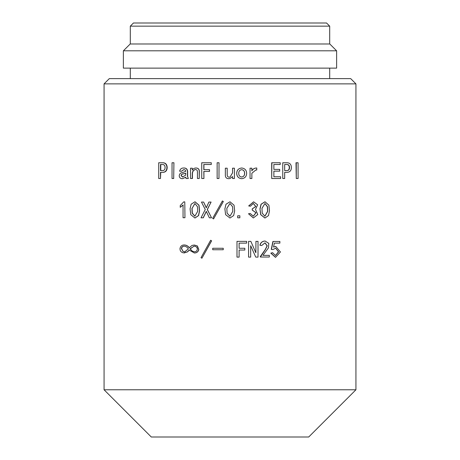 <?xml version="1.0" encoding="UTF-8"?>
<svg xmlns="http://www.w3.org/2000/svg" width="460" height="460" viewBox="0 0 460 460"><rect width="100%" height="100%" fill="white"/><g stroke="black" fill="none" stroke-linecap="round" stroke-linejoin="round"><path stroke-width="0.69" d="M194.982 218.005L198.611 215.567L199.583 210.841L199.019 205.195L195.034 201.79M190.083 208.926L191.136 204.234L194.959 201.79L198.887 205.195L199.456 210.841L198.478 215.567L194.913 218.005L190.773 214.653L190.083 208.926M194.931 216.206L192.314 213.095L192.09 208.374L194.971 203.492M191.929 208.374L192.165 213.135L194.856 216.206L197.685 211.347L197.478 206.747L194.896 203.492L192.09 208.374M229.942 218.005L225.613 214.653L224.888 208.926L225.992 204.234L229.988 201.79L234.059 205.195L234.652 210.841L233.651 215.544L230 218.005M232.806 211.347L230 216.206L232.817 211.347L232.611 206.781L230 203.492L232.599 206.781L232.806 211.347M229.885 216.206L227.085 213.135L226.837 208.374L227.073 213.135L230 216.206M264.948 201.79L261.038 204.234L259.963 208.926L260.67 214.653L264.902 218.005M260.09 208.926L261.165 204.234L265.023 201.79L268.916 205.195L269.474 210.841L268.513 215.567L264.977 218.005L260.797 214.653L259.963 208.926M264.891 203.492L267.375 206.781L267.57 211.347L264.845 216.206M261.97 208.374L262.211 213.135L264.92 216.206L267.731 211.347L267.524 206.747L264.96 203.492L261.97 208.374M253.322 217.948L248.498 213.756L250.217 213.48L253.328 216.2L256.007 212.721L252.316 210.076L252.316 208.88L255.806 206.552L253.391 203.435L250.401 206.212L248.756 205.936L253.615 201.836L257.629 204.798L255.49 209.432L257.784 214.55L253.356 217.948L248.572 213.756L250.217 213.48M253.282 216.2L255.898 212.698L252.224 210.076L252.224 208.88L255.691 206.58L253.345 203.435M250.401 206.212L248.682 205.936L253.569 201.836M237.728 217.81L237.699 215.786L239.85 215.786L239.85 217.81L237.728 217.81L237.728 215.786M183.247 205.011L180.234 207.316L180.234 205.568L183.741 201.882L184.776 201.882L184.96 217.718L184.776 201.882M296.274 178.503L295.998 162.76L298.074 162.76L298.074 178.503L296.274 178.503L296.274 162.76M284.677 172.333L287.08 172.333C289.84 172.218 291.283 170.62 291.41 167.549C291.278 164.467 289.834 162.874 287.08 162.76L282.75 162.76L282.75 178.503L284.677 178.503L284.677 172.333L286.844 172.333M282.75 178.503L282.75 162.76M271.871 162.76L271.699 178.503L271.699 162.76L280.22 162.76L280.22 164.507L273.873 164.507L280.008 164.507M273.873 164.507L273.873 169.389L279.502 169.389M280.433 176.755L273.873 176.755L273.873 171.137L279.502 171.137M256.755 170.033L255.892 169.958L251.861 173.253L251.861 178.503L250.039 178.503L250.039 168.193L251.861 168.193L251.861 170.861C252.942 168.952 254.575 167.998 256.755 168.009L256.755 170.033L255.84 169.958M250.039 178.503L250.039 168.193M251.769 170.861C252.816 168.964 254.437 168.009 256.645 168.009L256.755 168.009M241.69 178.687L241.644 178.687C238.504 178.336 236.848 176.554 236.687 173.345C236.848 170.142 238.498 168.36 241.644 168.009L241.69 168.009C244.841 168.36 246.497 170.137 246.652 173.345C246.491 176.554 244.841 178.336 241.69 178.687C238.539 178.336 236.877 176.554 236.716 173.345C236.877 170.142 238.539 168.36 241.69 168.009M232.559 178.503L232.547 176.583L230 178.526L228.683 178.687C226.579 178.618 225.469 177.543 225.348 175.461L225.348 168.193L227.194 168.193L227.194 174.817C227.188 176.249 227.867 177.048 229.23 177.215L230 177.077L232.547 172.885L232.547 168.193L234.404 168.193L234.404 178.503L232.559 178.503L232.559 176.571M227.194 168.193L227.205 174.817C227.2 176.249 227.873 177.048 229.235 177.215M219.029 162.76L218.983 178.503L219.029 162.76M203.924 164.507L203.924 169.665M203.814 178.503L201.739 178.503L201.739 162.76L211.272 162.76L211.272 164.507L203.814 164.507L203.814 169.665L209.53 169.665L209.53 171.413L203.814 171.413L203.924 178.503L203.924 171.413M211.272 162.76L211.272 164.507M195.615 169.481C193.539 170.01 192.481 171.453 192.441 173.805L192.441 178.503L190.52 178.503L190.52 168.193L192.28 168.193L192.28 170.125C193.177 168.711 194.419 168.009 196.006 168.009C198.024 168.072 199.099 169.148 199.22 171.229L199.22 178.503L199.352 171.229C199.226 169.148 198.156 168.072 196.144 168.009L196.006 168.009M192.28 168.193L192.441 169.912M185.909 177.215L182.453 178.687C180.51 178.693 179.429 177.738 179.216 175.829C179.48 173.765 180.642 172.661 182.712 172.517L185.725 171.321C185.552 170.108 184.862 169.556 183.655 169.665L181.51 171.229L183.845 169.665M181.51 171.229L179.642 171.229C180.136 169.044 181.47 167.975 183.655 168.009L183.845 168.009C186.173 167.946 187.439 169.113 187.64 171.505L187.64 176.571L188.33 178.503L187.64 176.571M173.926 162.76L173.69 178.503L173.926 162.76M160.477 178.503L158.711 178.503L158.711 162.76L163.007 162.76C165.646 162.874 167.037 164.467 167.187 167.549C167.043 170.62 165.652 172.218 163.007 172.333L160.477 172.333L160.477 178.503L160.764 172.333M206.362 211.364L203.291 217.81L201.02 217.81L205.263 209.524L201.468 202.066L203.636 202.066L206.264 207.776L208.897 202.066L211.088 202.066L207.259 209.524L211.548 217.81L207.356 209.524L211.088 202.066M203.636 202.066L206.362 207.776M222.393 200.962L223.347 201.514L213.561 218.914L212.646 218.362L222.393 200.962L223.318 201.514L213.561 218.914M184.172 244.967C186.208 245.053 187.887 246.008 189.209 247.819L192.015 245.427L194.304 245.03L197.254 245.979L198.685 249.567C198.266 251.332 197.196 252.436 195.471 252.879L194.35 252.983L189.209 250.027L187.375 251.867L184 252.879C182.24 252.787 180.987 251.959 180.234 250.395L179.981 248.831C180.205 246.824 181.228 245.565 183.051 245.059L184.362 244.967C186.386 245.053 188.059 246.008 189.376 247.819M194.344 245.03L197.392 245.979L198.812 249.567C198.392 251.332 197.328 252.436 195.615 252.879L194.425 252.983M189.376 250.027L187.553 251.867L184.19 252.879M184 252.879L184.65 252.902M210.634 240.269L211.623 240.821L201.917 258.221L201.02 257.669L210.634 240.269L211.548 240.821L201.917 258.221M223.255 248.279L223.226 249.751L223.255 248.279M244.755 248.279L239.114 248.279L239.114 243.121L246.583 243.121M239.114 243.121L246.652 243.121L246.652 241.373L236.992 241.373L236.992 257.117L239.114 257.117L239.114 250.027L244.755 250.027M236.992 257.117L236.992 241.373M255.76 257.117L250.677 245.703L250.677 257.117L248.572 257.117L248.572 241.373L250.855 241.373L255.852 252.787L255.944 241.373L258.02 241.373L258.02 257.117L255.76 257.117L250.677 245.703M248.572 257.117L248.572 241.373M255.835 252.753L255.944 241.373M265.012 241.063L264.471 241.097C262.154 241.437 260.665 242.817 259.998 245.243L261.705 245.519L265.017 242.834L267.243 245.801L265.305 249.699L260.36 257.025L260.233 256.657L265.178 249.677L267.076 245.853L264.948 242.84M261.705 245.519L259.877 245.243C260.532 242.817 262.016 241.437 264.327 241.097L264.948 241.069M265.155 241.063L268.801 243.397L268.456 247.871L262.953 255.369L269.169 255.369M275.454 255.547L278.45 251.798L275.643 248.141M274.39 243.121L273.522 247.083L275.81 246.485L280.433 251.971L275.551 257.318L270.998 253.161L272.567 252.695L275.557 255.547L278.645 251.861L275.701 248.141L272.918 249.567L271.262 249.383L272.912 241.465L279.881 241.465L279.881 243.121L274.39 243.121L279.674 243.121M273.55 246.986L275.712 246.485M275.448 257.318L270.825 253.161L272.567 252.695M104.069 389.775L355.931 389.775L355.931 83.87L104.069 83.87L104.069 389.775L151.294 437L308.706 437L355.931 389.775M336.622 68.126L123.378 68.126L123.378 50.813L336.622 50.813L336.622 68.126M130.306 68.126L130.306 78.62M329.693 68.126L329.693 78.62M329.693 43.987L329.693 26.151L130.306 26.151L130.306 43.987M123.378 50.813L130.197 43.987L329.803 43.987L336.622 50.813M130.306 26.151L133.452 23L326.548 23L329.693 26.151M104.069 83.87L109.313 78.62L350.687 78.62L355.931 83.87M272.918 249.567L271.434 249.383L273.09 241.465M260.36 257.025L269.33 257.025L269.33 255.369L262.953 255.369M239.114 250.027L244.818 250.027L244.818 248.279L239.114 248.279M223.226 249.751L212.738 249.751L212.738 248.279L223.226 248.279M184.276 246.163C182.884 246.175 181.97 246.939 181.545 248.463L183.074 251.407L184.702 251.867L188.335 248.923C187.398 247.296 186.041 246.376 184.259 246.163L184.276 246.163M193.936 246.163L194.137 246.163C195.713 246.209 196.782 247.003 197.34 248.555C197.357 250.464 196.466 251.568 194.672 251.867L192.263 251.131L190.25 248.923L193.936 246.163M190.509 248.463L194.137 246.163M190.348 248.463L190.25 248.923M190.083 248.923L192.263 251.131M192.107 251.131L194.672 251.867M181.545 248.463L181.343 248.463C181.769 246.939 182.683 246.175 184.086 246.163L183.793 246.152M181.343 248.463L183.074 251.407M182.879 251.407L184.949 251.867M229.983 203.492L226.826 208.374L229.937 203.492M211.548 217.81L209.357 217.81L206.264 211.364L203.182 217.81M184.776 217.718L183.051 217.718L183.051 205.011L180.234 207.316M284.677 164.507L286.35 164.507C288.288 164.415 289.271 165.427 289.294 167.549L289.541 167.549C289.512 165.427 288.523 164.415 286.586 164.507L284.677 164.507L284.677 170.585L286.35 170.585C288.288 170.677 289.271 169.665 289.294 167.549M284.677 170.585L286.586 170.585C288.523 170.677 289.512 169.665 289.541 167.549M273.873 176.755L280.64 176.755L280.64 178.503L271.871 178.503M273.873 171.137L279.709 171.137L279.709 169.389L273.873 169.389M241.644 177.031C243.627 176.686 244.599 175.461 244.57 173.345C244.611 171.241 243.633 170.016 241.644 169.665M244.634 173.345C244.662 171.241 243.685 170.01 241.69 169.665C239.7 170.005 238.717 171.229 238.746 173.345C238.717 175.455 239.7 176.686 241.69 177.031C243.685 176.68 244.662 175.455 244.634 173.345L244.57 173.345M230 177.077L232.559 172.885L232.547 168.193M230 178.526L228.683 178.687M218.983 178.503L217.143 178.503L217.143 162.76L218.983 162.76M209.449 169.665L209.449 171.413M199.22 178.503L197.432 178.503L197.432 171.873C197.438 170.447 196.788 169.648 195.471 169.481C193.384 170.016 192.32 171.459 192.28 173.805L192.28 178.503M185.909 173.253L183.333 173.897C182.131 173.914 181.447 174.495 181.286 175.645L182.821 177.031M185.725 175.093L185.725 173.253L183.137 173.897C181.93 173.914 181.246 174.495 181.085 175.645L182.626 177.031L185.725 175.093M183.655 168.009C185.989 167.946 187.26 169.113 187.461 171.505L187.461 176.571M188.157 178.503L186.07 178.503L185.725 177.215L182.453 178.687M173.69 178.503L172.04 178.503L172.04 162.76L173.69 162.76M160.764 164.507L162.259 164.507C164.111 164.415 165.054 165.427 165.094 167.549C165.054 169.665 164.111 170.677 162.259 170.585L160.764 170.585L160.764 164.507M162.259 164.507L160.477 164.507L160.477 170.585L162.259 170.585M162.731 162.76C165.376 162.874 166.773 164.467 166.928 167.549C166.779 170.62 165.381 172.218 162.731 172.333"/></g></svg>
